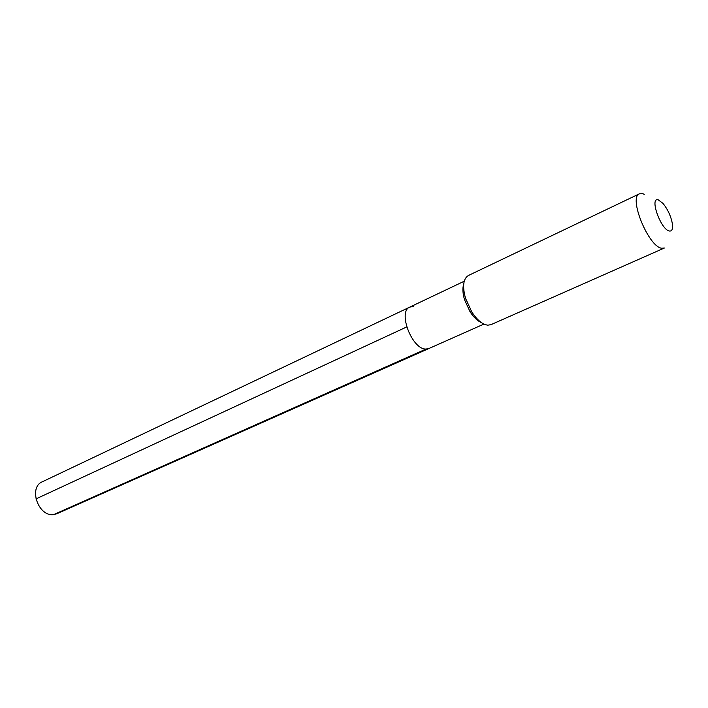<?xml version="1.0" encoding="UTF-8"?>
<svg xmlns="http://www.w3.org/2000/svg" width="708" height="708" viewBox="0 0 708 708"><rect width="100%" height="100%" fill="white"/><g stroke="black" fill="none" stroke-linecap="round" stroke-linejoin="round"><path stroke-width="1.06" d="M483.927 324.078L428.898 348.522L426.03 349.053C412.136 349.77 397.436 311.485 409.844 307.077C397.436 311.485 412.136 349.77 426.03 349.053L53.781 514.557L426.03 349.053L428.898 348.522L57.003 513.689L53.781 514.557C38.436 517.176 28.108 487.423 42.338 481.776L409.844 307.077L413.215 306.502M481.467 322.644C477.528 321.007 473.723 317.379 470.059 311.75L464.554 299.776C462.669 293.333 462.395 288.085 463.722 284.023M639.439 193.806C628.2 197.143 648.581 247.048 661.741 248.234L664.361 248.021L490.936 324.671L487.839 325.176C482.555 324.547 477.21 320.158 471.82 312.007L465.51 298.28C462.289 286.333 463.236 278.748 468.342 275.527L639.439 193.806L642.607 193.665L644.253 194.319M669.361 231.012C660.741 229.728 649.094 196.594 658.378 199.922L662.927 203.346C667.848 209.418 671.007 216.294 672.414 223.985C673.007 229.038 671.989 231.383 669.361 231.012M35.904 498.936L406.684 326.954M464.236 281.226L409.844 307.077M470.059 311.75L471.82 312.007M464.554 299.776L465.51 298.28"/></g></svg>

